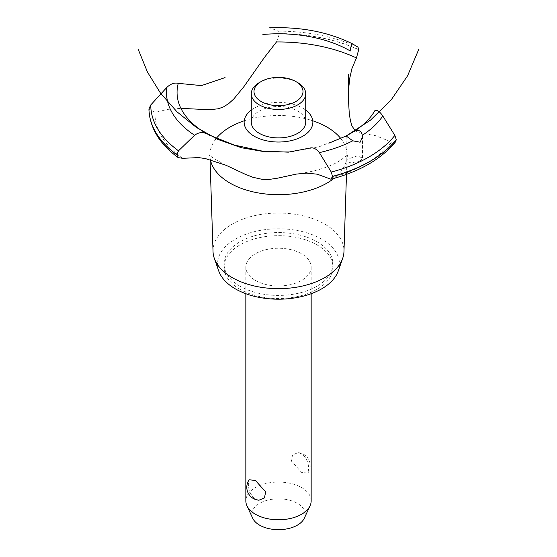 <?xml version="1.0" encoding="UTF-8"?>
<svg xmlns="http://www.w3.org/2000/svg" width="557" height="557" viewBox="0 0 557 557"><rect width="100%" height="100%" fill="white"/><g stroke="black" fill="none" stroke-linecap="round" stroke-linejoin="round"><path stroke-width="0.42" stroke-dasharray="2.79 2.09" d="M240.004 286.214A54.44 31.429 180 0 1 224.06 263.99A54.44 31.429 180 0 1 257.668 234.957A54.44 31.429 180 0 1 316.996 241.766A54.44 31.429 180 0 1 332.94 263.99A54.44 31.429 180 0 1 299.332 293.031A54.44 31.429 180 0 1 240.004 286.214M240.004 289.327A54.44 31.429 180 0 1 224.06 267.102A54.44 31.429 180 0 1 257.668 238.069A54.44 31.429 180 0 1 316.996 244.878A54.44 31.429 180 0 1 332.94 267.102A54.44 31.429 180 0 1 299.332 296.143A54.44 31.429 180 0 1 240.004 289.327M255.405 280.436A32.661 18.861 0 0 0 290.998 284.53A32.661 18.861 0 0 0 311.161 267.102A32.661 18.861 0 0 0 301.595 253.769A32.661 18.861 0 0 0 266.002 249.682A32.661 18.861 0 0 0 245.839 267.102A32.661 18.861 0 0 0 255.405 280.436M301.595 453.795L297.988 452.681L292.557 454.902L291.339 461.008L301.595 472.42L307.812 473.123L308.641 469.175C308.648 462.63 306.301 457.499 301.595 453.795M311.161 500.91A32.661 18.861 0 0 0 301.595 487.577A32.661 18.861 0 0 0 266.002 483.49A32.661 18.861 0 0 0 245.839 500.91M259.012 500.2L255.405 499.086C250.699 495.382 248.352 490.251 248.359 483.706L249.188 479.765M252.683 518.219A26.722 15.429 180 0 1 265.16 500.882A26.722 15.429 180 0 1 297.396 503.34A26.722 15.429 180 0 1 304.317 518.219M218.734 270.967A60.971 35.202 180 0 1 249.675 232.972A60.971 35.202 180 0 1 321.612 239.099A60.971 35.202 180 0 1 338.266 270.967M213.032 251.562A65.482 37.806 180 0 1 252.871 216.06A65.482 37.806 180 0 1 324.801 224.123A65.482 37.806 180 0 1 343.968 251.562M210.372 159.706A68.595 39.603 180 0 1 210.066 157.777A68.595 39.603 180 0 1 209.919 155.835A68.595 39.603 180 0 1 216.262 138.442M244.238 120.785A68.595 39.603 180 0 1 312.762 120.785M340.828 138.561A68.595 39.603 180 0 1 347.081 155.835A68.595 39.603 180 0 1 346.934 157.777A68.595 39.603 180 0 1 333.949 178.407M360.107 161.07L362.503 158.084L357.455 155.869L348.564 158.842L346.169 161.175L351.028 162.923L360.107 161.07M355.088 130.763L356.988 131.953L360.337 132.907L375.773 135.713L391.585 142.077A123.577 71.345 180 0 1 365.886 163.758A123.577 71.345 180 0 1 328.338 178.595M276.46 41.97L279.489 33.657L278.597 31.15L269.922 27.913A112.02 64.675 180 0 1 352.727 43.961M251.277 110.098A34.353 19.829 180 0 1 302.792 108.169A34.353 19.829 180 0 1 305.723 110.098A34.353 19.829 0 0 0 251.277 110.098M391.585 142.077L395.623 141.757M148.935 109.047L154.937 112.124L168.583 109.304L180.921 108.371M182.599 158.306A123.577 71.345 180 0 1 154.937 112.124M251.277 122.199A27.223 15.714 180 0 1 259.256 111.08A27.223 15.714 180 0 1 297.744 111.08A27.223 15.714 180 0 1 305.723 122.199M259.256 82.638A27.223 15.714 180 0 1 297.744 82.638M278.597 31.15A127.755 73.761 180 0 1 358.005 47.178M279.489 33.566A129.565 74.805 180 0 1 358.715 49.622M279.489 33.657A129.565 74.805 180 0 1 358.715 49.712M224.06 263.99L224.06 267.102M245.839 267.102L245.839 293.72M307.812 473.123A12.957 12.957 0 0 0 297.988 452.681M311.161 267.102L311.161 293.72M210.038 159.622L209.919 155.835M346.934 157.777L348.021 153.99C348.459 154.442 345.298 156.942 338.545 161.495C329.173 167.079 316.014 171.145 299.06 173.693M290.74 151.977L319.363 146.7L346.169 135.985L346.169 161.175M362.503 158.084L362.503 137.099M225.954 165.241C214.132 158.954 208.471 155.208 208.979 153.99L210.066 157.777M346.482 174.39L347.081 155.835M332.94 263.99L332.94 267.102"/><path stroke-width="0.84" d="M245.839 293.72L245.839 500.91A32.661 18.861 0 0 0 246.939 505.763A32.661 18.861 0 0 0 255.405 514.25A32.661 18.861 0 0 0 286.98 519.124A32.661 18.861 0 0 0 310.061 505.763A32.661 18.861 0 0 0 311.161 500.91L311.161 293.72M249.188 479.765L255.405 480.468L265.661 491.873L264.443 497.979L259.012 500.2A12.957 12.957 0 0 1 249.188 479.765M310.061 505.763L304.317 518.219A26.722 15.429 180 0 1 285.435 529.143A26.722 15.429 180 0 1 259.604 525.154A26.722 15.429 180 0 1 252.683 518.219L246.939 505.763M346.482 174.39L343.968 251.562A65.482 37.806 180 0 1 342.687 258.344L338.266 270.967A60.971 35.202 180 0 1 296.108 297.696A60.971 35.202 180 0 1 235.388 288.881A60.971 35.202 180 0 1 218.734 270.967L214.313 258.344A65.482 37.806 180 0 1 213.032 251.562L210.038 159.622M342.687 258.344A65.482 37.806 180 0 1 297.41 287.05A65.482 37.806 180 0 1 232.199 277.588A65.482 37.806 180 0 1 214.313 258.344M333.949 178.407A68.595 39.603 180 0 1 327.001 183.093A68.595 39.603 180 0 1 229.999 183.093A68.595 39.603 180 0 1 210.372 159.706M216.262 138.442A68.595 39.603 180 0 1 229.999 127.087A68.595 39.603 180 0 1 244.238 120.785M312.762 120.785A68.595 39.603 180 0 1 327.001 127.087A68.595 39.603 180 0 1 340.828 138.561M180.921 108.371L209.258 109.715L218.288 108.796L223.559 106.867L228.843 103.484L233.884 98.874L243.896 86.662L264.387 57.503L276.46 41.97A123.577 71.345 180 0 1 356.445 57.942L351.885 68.727L349.852 77.764L348.619 88.8L348.348 97.531L349.267 113.607L350.409 120.563L351.885 125.757L355.088 130.763M254.208 136.221A34.353 19.829 180 0 1 251.277 110.098A34.353 19.829 0 0 0 254.208 136.221A34.353 19.829 0 0 0 301.17 137.099A34.353 19.829 0 0 0 305.723 110.098A34.353 19.829 180 0 1 302.792 136.221A34.353 19.829 180 0 1 254.208 136.221M350.13 51.105L350.158 50.903A101.444 58.569 180 0 0 262.897 34.485M225.07 77.597L201.453 85.597L178.268 83.348A101.444 58.569 180 0 0 206.703 133.729L206.87 133.819M353.987 131.473C358.388 129.294 361.173 130.568 362.349 135.288L362.503 137.099L360.107 142.216L352.783 140.81L346.175 135.985L354.071 131.424A101.444 58.569 180 0 0 375.007 110.397M328.832 143.184L346.175 135.985L370.496 120.138L391.237 99.821L407.585 75.801L418.892 49.044M309.692 148.092C313.062 147.187 316.279 148.691 319.349 152.618L331.283 172.085L332.515 176.458L330.935 179.222L317.225 174.188L306.635 173.123L296.449 174.083L276.94 178.31L269.282 179.403L262.013 179.312L252.927 177.293L244.614 173.986L226.01 165.262L205.387 158.571L198.591 157.603L182.599 158.306L178.184 157.617L176.75 154.679L178.498 150.815L194.602 135.254C198.584 132.308 202.637 131.814 206.772 133.764M330.935 179.222C359.892 171.521 381.448 159.03 395.623 141.757L396.271 139.556L394.843 135.386L382.805 115.988C380.069 111.86 377.458 110.001 374.965 110.411M208.952 134.933L234.163 145.043L262.027 151.044L288.331 152.158L309.595 148.127M350.151 50.986C350.833 46.252 351.697 43.906 352.727 43.961L358.005 47.178L358.715 49.622L356.445 57.942M269.365 27.85C300.703 26.611 328.484 31.972 352.699 43.947L352.727 43.961M176.75 154.769A129.565 74.805 180 0 1 148.935 109.033L150.745 104.967L166.808 87.449C170.665 83.794 174.508 82.436 178.331 83.369M297.744 82.638L295.823 81.524L297.744 82.638A27.223 15.714 180 0 1 305.723 93.75L305.723 122.199A27.223 15.714 180 0 1 288.916 136.716A27.223 15.714 180 0 1 259.256 133.311A27.223 15.714 180 0 1 251.277 122.199L251.277 93.75A27.223 15.714 180 0 1 259.256 82.638L261.177 81.524A24.501 14.141 0 0 0 261.177 101.527A24.501 14.141 0 0 0 295.823 101.527A24.501 14.141 0 0 0 295.823 81.524A24.501 14.141 0 0 0 261.177 81.524M305.723 93.75A27.223 15.714 180 0 1 288.916 108.267A27.223 15.714 180 0 1 259.256 104.862A27.223 15.714 180 0 1 251.277 93.75M352.776 140.81A112.02 64.675 180 0 1 319.349 152.618M394.843 135.386A127.755 73.761 180 0 1 368.838 157.067A127.755 73.761 180 0 1 331.283 172.085M382.805 115.988A112.02 64.675 180 0 1 362.349 135.288M396.271 139.556A129.565 74.805 180 0 1 370.12 161.265A129.565 74.805 180 0 1 332.515 176.367M396.271 139.647A129.565 74.805 180 0 1 370.12 161.356A129.565 74.805 180 0 1 332.515 176.458M176.75 154.679A129.565 74.805 180 0 1 148.935 108.942M178.498 150.815A127.755 73.761 180 0 1 150.745 104.967M194.602 135.254A112.02 64.675 180 0 1 166.808 87.449M138.108 49.044L147.452 72.069L160.534 93.193L176.987 111.804L196.336 127.386L218.031 139.48L241.446 147.744L265.912 151.95L290.74 151.977M207.893 134.425L210.4 135.762M348.348 97.531L348.348 74.339M178.184 157.617C159.42 143.88 149.673 127.692 148.935 109.04"/></g></svg>
